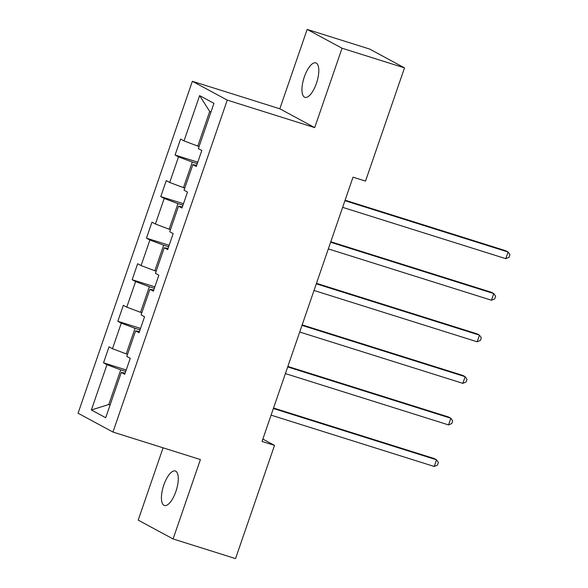 <?xml version="1.0" encoding="UTF-8"?>
<svg xmlns="http://www.w3.org/2000/svg" width="588" height="588" viewBox="0 0 588 588"><rect width="100%" height="100%" fill="white"/><g stroke="black" fill="none" stroke-linecap="round" stroke-linejoin="round"><path stroke-width="0.88" d="M175.886 491.502A18.074 6.755 -72.5 0 0 175.275 471.003A18.074 6.755 -72.5 0 0 163.817 484.982A18.074 6.755 -72.5 0 0 164.427 505.482A18.074 6.755 -72.5 0 0 175.886 491.502M316.418 83.364A18.074 6.755 -72.5 0 0 315.8 62.872A18.074 6.755 -72.5 0 0 304.349 76.852A18.074 6.755 -72.5 0 0 304.959 97.351A18.074 6.755 -72.5 0 0 316.418 83.364M163.082 447.821L138.187 520.123L173.078 538.953L235.545 558.6L274.53 445.381L262.851 439.074M192.364 81.284L78.072 413.224L112.955 432.055L227.255 100.114L192.364 81.284L279.822 108.787L314.705 127.618L342.047 48.231L307.156 29.4L279.822 108.787M307.156 29.4L369.624 49.047L404.507 67.877L342.047 48.231M125.148 373.108L121.297 372.424L124.744 374.284L130.249 358.298L126.802 356.438L135.607 330.868L139.055 332.727L144.552 316.741L141.113 314.881L149.918 289.303L153.365 291.163L158.863 275.177L155.423 273.324L164.228 247.746L167.676 249.606L173.173 233.62L169.734 231.76L178.539 206.19L181.979 208.049L187.484 192.063L184.044 190.203L192.849 164.633L196.289 166.485L201.794 150.506L198.354 148.646L213.951 103.356L199.619 95.616L209.71 111.455L197.788 146.089L199.097 146.5M121.297 372.424L105.708 417.715L91.375 409.976L106.965 364.692L103.525 362.833L126.229 369.97M199.619 95.616L184.022 140.907L180.582 139.047L175.077 155.034L178.517 156.893L169.712 182.471L166.272 180.612L160.767 196.598L164.206 198.45L155.401 224.028L151.961 222.168L146.456 238.155L149.896 240.014L141.091 265.585L137.651 263.725L132.146 279.712L135.585 281.571L126.78 307.149L123.34 305.29L117.835 321.276L121.275 323.128L112.47 348.706L109.03 346.846L103.525 362.833M404.507 67.877L365.523 181.104L353.028 177.172L262.035 441.448L274.53 445.381M127.545 354.292L126.236 353.888L135.042 328.31L140.032 329.875M139.459 331.551L135.607 330.868M112.47 348.706L126.236 353.888M121.275 323.128L135.042 328.31M141.855 312.735L140.547 312.324L149.352 286.753L154.343 288.318M153.769 289.994L149.918 289.303M126.78 307.149L140.547 312.324M135.585 281.571L149.352 286.753M156.165 271.178L154.857 270.767L163.662 245.189L168.653 246.762M168.072 248.43L164.228 247.746M141.091 265.585L154.857 270.767M149.896 240.014L163.662 245.189M170.476 229.614L169.168 229.21L177.973 203.632L182.964 205.197M182.383 206.873L178.539 206.19M155.401 224.028L169.168 229.21M164.206 198.45L177.973 203.632M184.786 188.057L183.478 187.645L192.283 162.075L197.274 163.64M196.693 165.316L192.849 164.633M169.712 182.471L183.478 187.645M178.517 156.893L192.283 162.075M184.022 140.907L197.788 146.089M173.078 538.953L200.412 459.559L112.955 432.055M314.705 127.618L227.255 100.114M210.93 112.117L209.71 111.455M110.118 404.911L108.809 404.5L110.029 405.161M125.722 371.44L120.731 369.867L108.809 404.5L91.375 409.976M106.965 364.692L120.731 369.867M175.077 155.034L197.774 162.178M160.767 196.598L183.463 203.735M146.456 238.155L169.16 245.292M132.146 279.712L154.85 286.856M117.835 321.276L140.539 328.413M344.935 200.692L508.076 252.009L505.783 258.669L342.642 207.351M345.097 200.214L505.724 250.738L508.076 252.009L509.928 254.648L509.017 257.309L505.783 258.669M330.625 242.249L493.766 293.566L491.472 300.233L328.332 248.915M330.787 241.771L491.414 292.295L493.766 293.566L495.618 296.205L494.706 298.873L491.472 300.233M316.315 283.813L479.455 335.131L477.162 341.79L314.021 290.472M316.476 283.335L477.103 333.859L479.455 335.131L481.315 337.769L480.396 340.43L477.162 341.79M302.004 325.37L465.145 376.688L462.852 383.347L299.711 332.029M302.166 324.892L462.793 375.416L465.145 376.688L467.004 379.326L466.086 381.987L462.852 383.347M287.694 366.927L450.842 418.244L448.548 424.911L285.401 373.593M287.855 366.449L448.482 416.973L450.842 418.244L452.694 420.883L451.775 423.551L448.548 424.911M273.383 408.491L436.531 459.809L434.238 466.468L271.09 415.15M273.545 408.013L434.172 458.537L436.531 459.809L438.383 462.447L437.465 465.108L434.238 466.468"/></g></svg>
